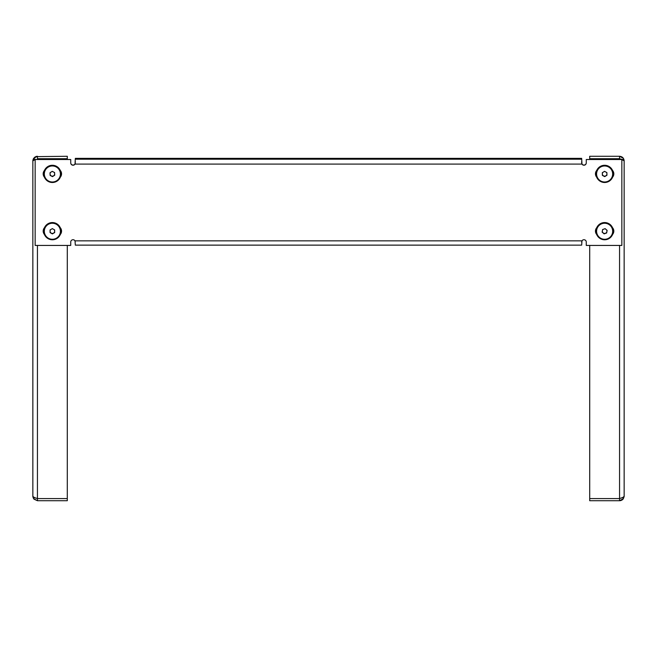 <?xml version="1.0" encoding="UTF-8"?>
<svg xmlns="http://www.w3.org/2000/svg" width="657" height="657" viewBox="0 0 657 657"><rect width="100%" height="100%" fill="white"/><g stroke="black" fill="none" stroke-linecap="round" stroke-linejoin="round"><path stroke-width="0.99" d="M589.707 159.355L589.707 156.276L619.559 156.276L623.378 158.321L624.15 160.866L624.15 496.134C623.879 497.004 622.351 497.792 619.559 498.499L623.378 497.489L624.15 496.134L624.06 497.021M619.559 159.355L619.559 158.813L621.243 159.355M621.851 159.561L624.15 160.866C623.879 158.082 622.351 156.555 619.559 156.276L619.559 158.723L589.707 158.723M619.707 500.724L589.707 500.724L589.707 245.431M623.107 499.041L624.15 496.134L623.37 498.688L619.559 500.724L620.693 500.577M621.777 500.149L622.655 499.517M622.779 499.402L621.974 500.034M621.12 500.445L620.323 500.659M624.109 160.267L624.15 160.866L623.37 159.676L624.15 160.866L624.076 160.037M620.537 500.618L621.202 500.42M622.163 499.911L622.77 499.419M623.37 158.312L619.559 156.276M619.559 158.813L623.37 159.676M70.742 162.788A2.3 2.291 180 0 0 75.021 163.938L75.333 158.362L581.667 158.362L581.979 164.094A2.3 2.291 180 0 0 586.258 162.944L586.258 159.511L621.851 159.511L621.851 245.431L586.258 245.431L586.258 241.99A2.3 2.291 180 0 0 581.979 240.848L581.667 245.135L75.333 245.135L75.021 240.848A2.3 2.291 180 0 0 70.742 241.99L70.742 245.431L35.149 245.431L35.149 159.511L70.742 159.511L70.742 162.944A2.3 2.291 180 0 0 75.021 164.094L75.12 163.782M44.487 170.401A5.166 5.157 180 0 0 44.389 177.144M60.345 177.144A5.166 5.157 180 0 0 60.247 170.401M612.611 234.426A5.166 5.157 180 0 0 612.513 227.683M596.753 227.683A5.166 5.157 180 0 0 596.655 234.426M612.611 177.144A5.166 5.157 180 0 0 612.513 170.401M596.753 170.401A5.166 5.157 180 0 0 596.655 177.144M44.487 227.683A5.166 5.157 180 0 0 44.389 234.426M60.345 234.426A5.166 5.157 180 0 0 60.247 227.683M35.149 159.511L70.742 159.511M586.258 159.511L621.851 159.511M60.46 234.13A5.166 5.157 180 0 0 61.553 231.034M43.181 231.034A5.166 5.157 180 0 0 44.282 234.13M595.447 173.752A5.166 5.157 180 0 0 596.54 176.848M612.718 176.848A5.166 5.157 180 0 0 613.819 173.752M595.447 231.034A5.166 5.157 180 0 0 596.54 234.13M612.718 234.13A5.166 5.157 180 0 0 613.819 231.034M60.46 176.848A5.166 5.157 180 0 0 61.553 173.752M43.181 173.752A5.166 5.157 180 0 0 44.282 176.848M581.872 163.782L581.979 163.938A2.3 2.291 180 0 0 586.258 162.788M75.021 163.938L75.333 163.191M581.667 163.191L581.979 163.938M581.667 245.135L75.333 245.127M35.634 156.645L67.293 156.276L67.293 159.355M67.293 245.431L67.293 500.724L37.441 500.724L33.622 498.679L32.85 496.134L32.85 160.866L35.149 159.561M32.899 496.782L32.85 496.134L33.63 497.497L37.441 498.499C34.657 497.792 33.121 497.004 32.85 496.134L33.622 498.679M35.757 159.355L33.622 159.676L32.85 160.866L32.94 159.98M33.959 499.123L37.441 500.724L37.441 498.581L67.293 498.581M32.916 160.103L33.63 158.312L37.441 156.276L36.299 156.423M36.127 156.473L32.94 159.955M34.821 157.097L33.211 159.093L34.698 157.187M33.622 497.489L32.85 496.134L33.203 497.891M36.529 156.366L35.831 156.571M70.742 245.275L70.742 241.99M581.667 242.302L581.979 240.848L75.021 240.848L75.194 241.415M75.333 161.491L75.021 164.094L581.979 164.094M581.667 162.599L581.667 161.491M52.889 228.915A2.3 2.291 180 0 0 51.854 228.915M50.072 231.174A2.3 2.291 180 0 0 53.513 233.136A2.3 2.291 180 0 0 54.046 229.589M48.363 224.308A8.04 8.015 180 0 0 45.399 235.255A8.04 8.015 180 0 0 56.379 238.212A8.04 8.015 180 0 0 59.335 227.265A8.04 8.015 180 0 0 48.363 224.308M56.658 238.631A8.615 8.59 -0 0 1 43.756 231.182A8.615 8.59 -0 0 1 48.076 223.733A8.615 8.59 -0 0 1 60.978 231.182A8.615 8.59 -0 0 1 56.658 238.631M50.696 229.58A2.3 2.291 180 0 0 50.072 231.108M50.072 232.463L52.363 233.793L54.662 232.471L54.671 229.942L52.371 228.62L50.072 229.934L50.072 232.578L52.363 233.908L54.662 232.586L54.671 229.942M53.094 233.375L54.375 232.635M52.79 171.617A2.3 2.291 180 0 0 51.747 171.658M54.654 173.62A2.3 2.291 180 0 0 53.989 172.241M50.63 172.364A2.3 2.291 180 0 0 53.595 175.805A2.3 2.291 180 0 0 54.662 173.916M48.068 167.207A8.04 8.015 180 0 0 45.579 178.277A8.04 8.015 180 0 0 56.674 180.757A8.04 8.015 180 0 0 59.155 169.687A8.04 8.015 180 0 0 48.068 167.207M56.978 181.16A8.615 8.59 -0 0 1 43.756 173.908A8.615 8.59 -0 0 1 56.518 166.377A8.615 8.59 -0 0 1 56.978 181.16M50.022 172.75L50.129 175.394L52.478 176.626L54.72 175.205L54.605 172.561L52.256 171.337L50.022 172.75L50.129 175.279L52.478 176.511L54.712 175.099M605.089 171.625A2.3 2.291 180 0 0 604.054 171.649M606.92 173.694A2.3 2.291 180 0 0 606.271 172.265M602.921 172.339A2.3 2.291 180 0 0 605.828 175.821A2.3 2.291 180 0 0 606.928 173.924M600.441 167.141A8.04 8.015 180 0 0 597.771 178.162A8.04 8.015 180 0 0 608.817 180.823A8.04 8.015 180 0 0 611.486 169.802A8.04 8.015 180 0 0 600.441 167.141M609.121 181.233A8.615 8.59 -0 0 1 596.022 173.908A8.615 8.59 -0 0 1 608.842 166.41A8.615 8.59 -0 0 1 609.121 181.233M602.305 172.717L602.37 175.362L604.695 176.626L606.961 175.247L606.896 172.602L604.563 171.337L602.305 172.717L602.37 175.247L604.695 176.511L606.953 175.132M605.606 229.071A2.3 2.291 180 0 0 604.571 228.858M602.338 231.026A2.3 2.291 180 0 0 605.384 233.309A2.3 2.291 180 0 0 606.551 229.884M601.993 223.684A8.04 8.015 180 0 0 597.041 233.892A8.04 8.015 180 0 0 607.273 238.836A8.04 8.015 180 0 0 612.225 228.628A8.04 8.015 180 0 0 601.993 223.684M607.462 239.304A8.615 8.59 -0 0 1 596.022 231.182A8.615 8.59 -0 0 1 601.804 223.068A8.615 8.59 -0 0 1 613.244 231.182A8.615 8.59 -0 0 1 607.462 239.304M603.257 229.309A2.3 2.291 180 0 0 602.453 230.41M602.149 232.028L604.136 233.744L606.641 232.874L607.117 230.377M602.124 232.126L604.136 233.859L606.641 232.989L607.134 230.393L605.13 228.661L602.625 229.531L602.124 232.126M619.559 498.499L619.559 245.431M589.707 498.581L619.559 498.581L619.559 500.724M75.333 159.199L581.667 159.199M37.441 498.499L37.441 245.431M37.441 159.355L37.441 158.813M67.293 158.723L37.441 158.723L37.441 156.276M48.076 223.7A8.615 8.59 180 0 0 43.756 231.165L43.756 231.149C43.863 227.897 45.308 225.408 48.076 223.7C55.213 221.294 59.508 223.782 60.978 231.149A8.615 8.59 180 0 0 48.076 223.7M47.756 166.607A8.615 8.59 180 0 0 43.756 173.883L43.756 173.867C43.847 170.763 45.185 168.348 47.756 166.607C54.991 163.897 59.401 166.32 60.978 173.867A8.615 8.59 180 0 0 47.756 166.607M600.145 166.533A8.615 8.59 180 0 0 596.022 173.883L596.022 173.867C596.121 170.705 597.492 168.266 600.145 166.533C607.339 163.946 611.708 166.385 613.244 173.867A8.615 8.59 180 0 0 600.145 166.533M601.804 223.027A8.615 8.59 180 0 0 596.022 231.165L596.022 231.149C596.228 227.215 598.149 224.513 601.804 223.027C608.382 221.852 612.193 224.563 613.244 231.149A8.615 8.59 180 0 0 601.804 223.027M624.15 160.866L624.084 160.103M32.85 496.134L32.916 496.914"/></g></svg>
